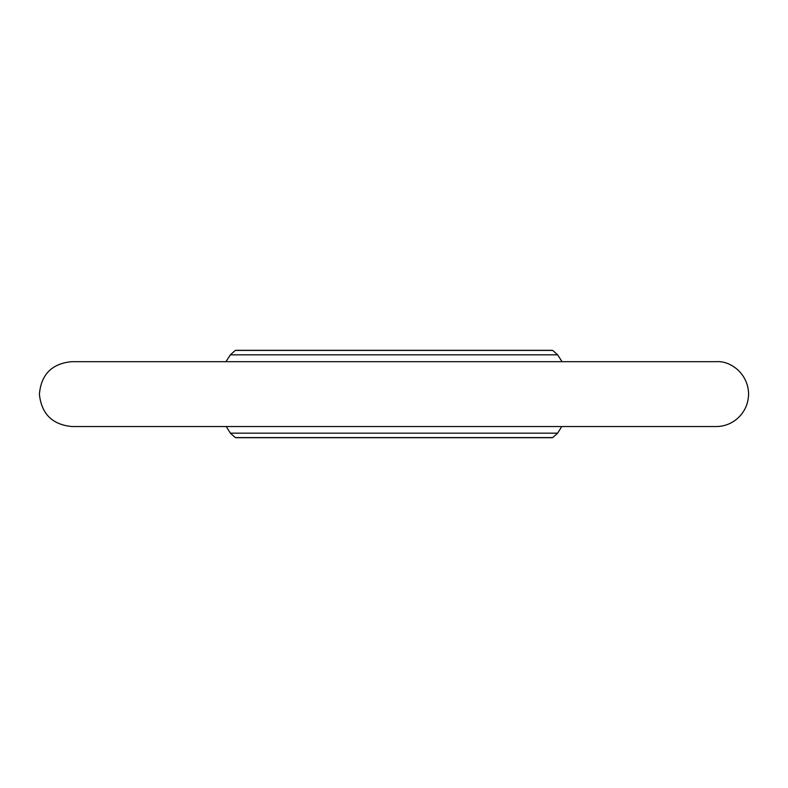 <?xml version="1.0" encoding="UTF-8"?>
<svg xmlns="http://www.w3.org/2000/svg" width="788" height="788" viewBox="0 0 788 788"><rect width="100%" height="100%" fill="white"/><g stroke="black" fill="none" stroke-linecap="round" stroke-linejoin="round"><path stroke-width="1.18" d="M225.939 361.682L230.362 354.836L235.287 350.414L236.548 350.305L551.452 350.305L552.713 350.414L557.638 354.836L562.061 361.682M226.264 426.554L230.362 433.164L235.287 437.586L236.548 437.695L551.452 437.695L552.713 437.586L557.638 433.164L561.736 426.554M230.362 433.164L557.638 433.164M230.362 354.836L557.638 354.836M235.287 350.414L552.713 350.414M235.287 437.586L552.713 437.586M716.125 426.554L71.875 426.554C52.274 424.624 41.449 413.848 39.4 394.236C41.114 374.517 51.811 363.662 71.491 361.682L716.509 361.682C729.274 360.579 747.625 372.231 748.59 393.232L748.6 394.236C748.226 405.17 743.675 413.927 734.938 420.506C729.294 424.486 723.02 426.505 716.125 426.554L716.115 426.554"/></g></svg>
